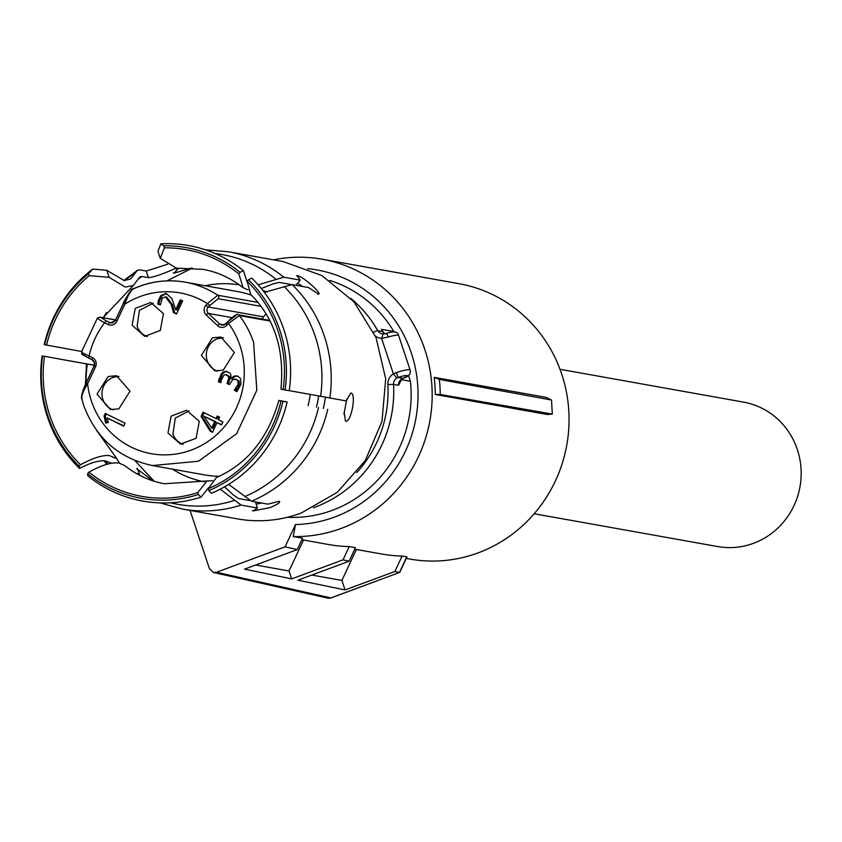 <?xml version="1.0" encoding="UTF-8"?>
<svg xmlns="http://www.w3.org/2000/svg" width="842" height="842" viewBox="0 0 842 842"><rect width="100%" height="100%" fill="white"/><g stroke="black" fill="none" stroke-linecap="round" stroke-linejoin="round"><path stroke-width="1.26" d="M534.186 513.746L717.647 546.553A73.37 70.528 -79.9 0 0 797.342 449.575A73.37 70.528 -79.9 0 0 743.475 402.108L560.025 369.301M273.45 259.82A139.856 134.436 100.1 0 1 322.202 259.231A139.856 134.436 100.1 0 1 424.884 349.704A139.856 134.436 100.1 0 1 293.248 536.564L302.573 538.238L297.268 549.584L244.527 569.139L291.658 578.886L289.027 570.981L303.499 540.027M322.202 259.231L459.058 283.701A139.856 134.436 100.1 0 1 561.74 374.185A139.856 134.436 100.1 0 1 409.812 559.046L406.286 558.414M291.658 578.886L343.031 559.846L349.23 546.574A139.856 134.436 100.1 0 1 328.948 544.585L301.868 539.743M349.23 546.574L355.45 547.689L349.125 561.214L343.031 559.846M402.108 556.036L394.887 571.476L399.455 572.497L406.781 556.867L402.108 556.036A139.856 134.436 100.1 0 1 381.826 554.036L354.745 549.194M434.156 377.363L546.132 397.392L551.521 400.045L552.31 414.075L547.268 414.506L435.303 394.477A139.856 134.436 100.1 0 0 434.156 377.363L439.345 379.416L551.521 400.045M307.667 268.661A128.394 123.416 100.1 0 1 411.338 353.019A128.394 123.416 100.1 0 1 295.489 524.555L285.059 546.847L297.268 549.584M293.248 536.564L295.489 524.555M255.663 565.014L289.027 570.981M394.887 571.476L345.073 589.947L297.942 580.191L349.125 561.214M356.377 549.489L341.905 580.433L311.803 575.054M345.073 589.947L341.905 580.433M399.455 572.497L331.095 597.904A5.736 1.379 -110.3 0 1 330.895 597.925L399.455 572.497M439.345 379.416A143.319 137.772 100.1 0 1 440.25 394.477L552.31 414.075M440.25 394.477L435.303 394.477M285.059 546.847L216.499 572.265L330.885 597.915A5.736 1.379 -110.3 0 1 330.885 597.915L327.843 598.125L213.458 572.476L216.499 572.265M213.468 572.476L209.49 568.813L190.06 510.431M166.927 280.87L192.292 268.093M154.17 481.224L134.804 460.448M267.188 292.121A100.019 96.146 -79.9 0 0 262.841 290.427M228.087 484.729A100.019 96.146 -79.9 0 0 229.477 484.729M323.307 408.423A100.019 96.146 -79.9 0 0 325.433 397.203M282.954 401.234L278.87 400.392C267.988 438.377 247.201 464.058 216.489 477.456L208.206 488.749L208.827 490.644A127.352 122.416 100.1 0 0 282.954 401.234L287.122 402.002A129.815 124.784 100.1 0 1 211.437 493.286L208.827 490.644M285.627 401.666L281.06 400.876A125.342 120.49 100.1 0 1 208.206 488.749M228.656 484.371L251.505 501.222L267.903 504.158L279.081 501.274C280.754 502.232 277.786 504.316 270.177 507.547L253 510.947L257.463 508.031L241.065 505.095L220.225 489.16M250.674 294.426C274.524 318.192 284.617 349.756 280.965 389.13L285.07 389.962A127.352 122.416 100.1 0 0 248.39 279.702L251.779 278.144A129.815 124.784 100.1 0 1 289.238 390.73L285.07 389.962M248.39 279.702L247.116 281.228A125.342 120.49 100.1 0 1 283.165 389.604M247.116 281.228L250.684 294.416M318.56 294.079L308.519 287.532L292.121 284.596L264.314 292.332M289.248 390.625L346.241 400.939L350.767 393.003C356.755 393.182 351.146 423.094 345.483 421.168L344.136 412.201M238.791 273.829L240.065 272.303A127.352 122.416 -79.9 0 0 163.769 245.79L164.443 247.79C192.134 247.801 216.92 256.484 238.791 273.829L243.117 287.701L247.969 289.869M163.769 245.79L160.854 243.822A129.815 124.784 100.1 0 1 243.464 270.745L240.065 272.303M290.985 284.512L279.218 282.407L272.703 283.996L261.315 288.532M258.136 284.807L283.796 277.197L300.194 280.133L295.931 285.28M243.464 270.745L247.074 282.007M164.443 247.79L160.264 258.347L157.949 251.379L160.854 243.822M160.264 258.347L176.399 268.145L179.62 268.303M92.736 269.072L106.818 270.335L109.134 277.302L89.21 275.671L88.547 273.682L92.736 269.072A129.815 124.784 100.1 0 0 44.216 344.61L44.71 344.725A127.352 122.416 100.1 0 1 88.547 273.682M138.299 279.028A123.806 119.006 100.1 0 1 141.951 276.502L139.846 276.892L133.31 285.512L125.269 287.101L109.134 277.302M44.71 344.725L46.605 345.083A125.342 120.49 100.1 0 1 89.21 275.671M46.605 345.083L82.053 351.567M106.818 270.335L124.29 280.586L130.668 278.965L137.372 270.377L139.972 269.914L146.255 271.04L167.6 264.251M86.063 383.11A123.806 119.006 100.1 0 1 87.336 364.018L42.595 355.987A127.352 122.416 100.1 0 0 79.274 466.257L79.548 468.468A129.815 124.784 100.1 0 1 42.1 355.882L78.864 362.555M79.274 466.257L80.537 464.721A125.342 120.49 100.1 0 1 44.489 356.345M80.537 464.721C92.631 458.143 102.166 455.08 109.134 455.522L116.785 458.658L119.511 463.205M85.589 363.723L86.494 363.944L85.442 384.489M111.618 463.258L105.397 460.837C99.114 460.206 90.494 462.753 79.548 468.468M79.727 362.681L94.367 365.217M207.037 480.961L164.569 483.74C150.097 481.192 136.699 475.067 124.353 465.373L119.175 463.142C112.175 461.942 102.071 464.942 88.863 472.12L87.6 473.657A127.352 122.416 100.1 0 0 198.396 494.507L201.006 497.159A129.815 124.784 100.1 0 1 87.873 475.856L87.6 473.657M198.396 494.507L197.765 492.623A125.342 120.49 100.1 0 1 88.863 472.12M197.765 492.623L207.037 480.971L212.531 480.708M224.519 486.834L233.171 494.822L238.675 498.58L249.548 500.527M208.532 487.75L201.006 497.159M261.599 503.032L256.168 504.126M153.097 480.877L136.636 468.626M137.299 468.489L139.54 473.93L138.783 474.835M135.983 473.299L139.54 473.93M87.336 364.018L94.346 365.281M141.951 276.502L148.455 277.66C153.044 277.376 162.001 274.334 175.294 268.545L177.957 269.019L173.915 273.218L191.26 268.051M173.347 272.861L173.915 273.218M297.647 283.217L302.762 286.501M346.841 398.897L343.957 414.243M317.908 294.226C324.107 295.037 302.015 275.397 297.1 275.723L296.563 275.723M297.1 275.723L300.194 280.133M177.725 268.314L177.957 269.019M175.062 267.84L175.294 268.545M255.442 501.927L257.463 508.031M252.463 510.673L253 510.947M279.649 501.632L279.081 501.274M283.796 277.197A130.689 125.626 100.1 0 0 228.466 251.779L283.259 261.578L321.907 275.587L353.966 301.836L376.016 337.526L385.699 378.858L381.973 421.4L365.249 460.606L337.295 492.296L301.12 513.083A130.689 125.626 100.1 0 1 237.244 518.861L182.451 509.063A130.689 125.626 100.1 0 0 241.065 505.095M401.992 378.879L402.886 378.321L398.055 377.458L396.403 372.564L393.393 373.848L396.835 378.005L398.055 377.458A9.167 1.242 -18.4 0 1 406.844 375.532A9.167 1.242 -18.4 0 1 402.886 378.321A4.589 2.116 67.5 0 0 403.213 378.247A4.589 2.116 67.5 0 0 403.497 378.069M388.267 337.032A13.756 1.863 -18.4 0 1 398.108 335.19A13.756 1.863 -18.4 0 1 398.634 335.484C397.834 331.474 393.646 330.832 386.078 333.569A4.589 1.137 -106.4 0 0 385.941 333.653L383.089 334L381.584 338.347L388.267 337.032A4.589 1.137 -106.4 0 0 386.099 333.558M402.108 378.721L398.498 385.31A6.883 6.61 100.1 0 1 401.813 378.9M398.94 382.394L398.75 383.847M394.077 332.137L393.877 331.548L381.437 329.317L382.931 331.674A4.589 0.831 -29.6 0 1 382.931 331.864M383.005 333.99A6.883 6.61 100.1 0 1 377.774 330.685L382.752 331.569A121.227 116.533 -79.9 0 0 381.437 329.317L382.878 331.969M401.013 379.616L410.433 381.3L408.465 375.385M410.433 381.3A121.227 116.533 100.1 0 1 332.38 510.305A121.227 116.533 100.1 0 1 287.354 517.293M329.717 280.418A121.227 116.533 100.1 0 1 393.877 331.548M205.143 285.743A100.019 96.146 100.1 0 1 239.423 284.901A100.019 96.146 100.1 0 0 205.143 285.743M318.602 395.95A100.019 96.146 100.1 0 1 316.466 407.181A100.019 96.146 100.1 0 0 318.602 395.95M204.206 481.792A100.019 96.146 100.1 0 1 172.347 469.12A100.019 96.146 100.1 0 0 204.206 481.792M260.967 306.351L218.183 298.7L208.1 306.951L263.472 316.855L266.03 313.919M263.472 316.855A4.589 4.41 -79.9 0 0 262.388 319.086M231.866 317.623L208.374 313.413L219.751 324.096L221.93 325.17L224.172 324.991L227.414 321.991C234.108 315.529 237.665 313.119 238.097 314.75A2.294 2.2 100.1 0 1 239.433 315.571L228.519 323.381A81.674 78.516 100.1 0 1 240.044 345.746A81.674 78.516 100.1 0 1 191.239 450.091A81.674 78.516 100.1 0 1 91.346 400.876A81.674 78.516 100.1 0 1 87.6 383.794C82.926 391.435 81.095 396.435 82.116 398.782M227.424 321.981L236.065 315.476M209.637 305.193L207.385 303.562L217.762 295.247L257.936 302.425M131.384 290.427L123.469 303.341L124.826 304.204C127.7 295.71 130.605 290.585 133.531 288.848L132.826 289.038M115.586 319.992L100.577 317.308L106.208 320.865L104.619 322.823C98.83 319.592 96.588 317.992 97.861 318.002M100.577 317.308A2.294 2.2 100.1 0 0 100.009 317.129L97.409 318.034L81.506 352.009C83.874 355.871 76.99 351.44 88.726 358.134L83.137 354.587M81.969 351.977C80.706 351.935 83.095 353.261 89.115 355.966A81.674 78.516 100.1 0 1 104.619 322.823L108.018 324.496A6.883 6.61 100.1 0 0 116.87 321.212L124.826 304.204A81.674 78.516 100.1 0 1 207.385 303.562L205.858 305.309A6.883 6.61 100.1 0 0 206.258 315.013L217.636 325.686A6.883 6.61 100.1 0 0 226.993 325.138L228.519 323.381L227.519 321.97M81.769 396.098L86.2 383.005M123.721 426.168L107.166 418L108.292 422.463L105.65 423.105L104.05 416.064L105.282 413.422L125.111 423.2L123.721 426.168M218.32 381.647L219.562 381.868L222.635 373.806L224.635 372.122L227.014 371.469L225.772 371.248L229.982 373.08L230.855 374.722L230.876 378.563L234.097 376.016L238.012 376.385L240.486 378.458L240.991 384.184L236.834 391.688L234.276 390.204L238.118 384.373L237.823 380.742L236.455 379.479L232.729 379.574L229.413 384.594L227.087 383.447L228.761 378.079L228.35 376.332L225.424 374.669L224.046 375.09L221.13 380.279L220.93 382.71L218.32 381.647L221.393 373.574L223.393 371.89L226.814 371.322M227.245 374.932L225.424 374.669M199.27 421.389L186.65 410.264L171.094 416.148L167.968 432.998L180.588 444.123L196.144 438.24L199.27 421.389M212.489 337.8L201.364 355.461L214.836 370.89L223.246 370.133L234.381 352.482L220.909 337.042L212.489 337.8M132.12 325.233L144.74 336.347L160.296 330.474L163.422 313.624L150.802 302.499L135.246 308.382L132.12 325.233M118.901 408.823L130.026 391.162L116.554 375.732L108.144 376.49L97.019 394.14L110.481 409.58L118.901 408.823M221.52 424.926L217.004 422.695L212.489 432.335L210.163 431.188L201.091 416.432L203.08 412.18L216.057 418.579L217.278 415.969L219.615 417.116L218.383 419.726L222.898 421.958L221.52 424.926M176.515 314.045L173.484 312.55L171.189 304.52L165.527 296.868L162.306 298.121L160.401 304.941L157.822 304.036L158.212 300.952L160.78 295.574L166.284 293.49L171.915 298.636L175.673 309.73L180.325 299.784L182.651 300.931L176.515 314.045M123.469 303.341L123.374 303.341C123.816 301.247 132.741 286.543 132.804 288.985M92.083 359.776L88.768 358.145L89.115 355.966L92.515 357.639A6.883 6.61 100.1 0 1 95.556 366.786L87.6 383.794L86.147 382.931C83.021 389.783 81.464 394.814 81.474 398.024M104.05 416.064L105.292 416.285L106.787 422.831M106.376 413.969L105.292 416.285M107.166 418L123.869 425.841M234.276 390.204L235.518 390.425L237.191 388.783L239.37 384.594L239.065 380.963L237.823 380.742M239.065 380.963L235.223 379.058M235.518 390.425L237.118 391.351M230.929 378.584L232.181 378.816L235.339 376.248L234.097 376.016M235.339 376.248L237.012 375.974M219.562 381.868L220.93 382.426M227.087 383.447L228.329 383.668L230.003 378.311L229.603 376.553L228.35 376.332M229.603 376.553L226.666 374.89M230.003 378.311L228.761 378.079M228.329 383.668L229.571 384.278M189.103 410.917L175.283 418.085L172.947 433.883A17.198 16.524 -79.9 0 0 183.114 444.365M217.362 371.143A17.198 16.524 -79.9 0 1 206.301 355.04A17.198 16.524 -79.9 0 1 217.468 338.695L223.351 337.684M147.266 336.6A17.198 16.524 -79.9 0 1 137.099 326.117L139.435 310.319L153.255 303.141M119.006 376.374L113.123 377.374A17.198 16.524 -79.9 0 0 101.945 393.719A17.198 16.524 -79.9 0 0 113.017 409.822M216.057 418.579L217.299 418.8L218.373 416.506M201.091 416.432L202.333 416.653L211.405 431.42L212.637 432.02M204.174 412.727L202.333 416.653M210.163 431.188L211.405 431.42M217.004 422.695L221.667 424.6M175.673 309.73L176.915 309.951L181.419 300.32M157.822 304.036L159.064 304.257L159.454 301.173L162.022 295.795L166.537 293.626L165.295 293.395M159.064 304.257L160.401 304.72M173.484 312.55L174.726 312.771L172.431 304.741L166.769 297.089L165.527 296.868M174.726 312.771L176.662 313.729M214.668 421.547L204.017 416.295L215.91 421.768L212.858 428.304L211.616 428.083L214.668 421.547L215.91 421.768M204.017 416.295L211.616 428.083M331.253 597.788A5.736 1.379 -110.3 0 1 331.095 597.904A5.736 5.736 0 0 1 327.854 598.125M318.508 407.581A126.847 121.932 100.1 0 1 244.706 496.612M284.091 286.533A126.847 121.932 100.1 0 1 320.613 396.319M215.026 253.505A126.847 121.932 100.1 0 1 275.776 279.134M103.324 317.718A123.806 119.006 100.1 0 1 106.481 312.571M124.753 280.607A126.847 121.932 100.1 0 1 135.604 272.608M107.902 464.058A126.847 121.932 100.1 0 1 105.239 460.816M234.265 500.474A126.847 121.932 100.1 0 1 170.442 502.79M327.738 409.275A130.689 125.626 100.1 0 1 251.505 501.222M292.121 284.596A130.689 125.626 100.1 0 1 329.843 398.003M146.255 271.04L148.455 277.66M396.403 372.564A13.756 1.863 -18.4 0 1 409.58 369.68A13.756 1.863 -18.4 0 1 410.107 369.975L398.634 335.484M396.835 378.005A6.883 6.61 100.1 0 0 393.53 384.415L387.878 384.531A11.462 11.02 100.1 0 1 393.393 373.848L381.584 338.347A11.462 11.02 100.1 0 1 375.353 335.947M350.872 298.415A121.227 116.533 100.1 0 1 377.774 330.685A4.589 0.831 150.4 0 0 373.701 332.243M382.752 331.569A4.589 0.831 -29.6 0 1 382.931 331.674L384.92 333.842A6.883 6.61 -79.9 0 1 382.752 331.569M398.498 385.31L393.53 384.415A121.227 116.533 100.1 0 1 314.961 507.189A121.227 116.533 100.1 0 1 313.435 507.747M387.878 384.531A116.638 112.123 100.1 0 1 356.724 472.604M310.224 394.403A93.146 89.536 100.1 0 1 308.088 405.644M219.078 476.298A93.146 89.536 100.1 0 1 204.974 474.951L152.413 465.552L198.491 461.227L236.676 433.672L256.831 390.225L253.589 342.441A93.146 89.536 100.1 0 0 239.433 315.571L269.977 321.034M133.531 288.848A93.146 89.536 100.1 0 1 185.208 282.175L237.77 291.585A93.146 89.536 100.1 0 1 251.463 295.216M132.973 288.953C149.781 281.344 167.2 279.091 185.208 282.175A93.146 89.536 100.1 0 1 217.762 295.247A2.294 2.2 100.1 0 1 218.183 298.7M226.993 325.138L225.982 323.728L227.414 322.086M205.858 305.309L208.1 306.951A4.589 4.41 -79.9 0 0 208.374 313.413A2.294 0.537 133.2 0 0 206.258 315.013M217.636 325.686A2.294 0.537 133.2 0 1 219.751 324.096L224.298 324.907M106.208 320.865L110.734 322.907L112.975 322.707L115.512 320.349L123.427 303.436M108.018 324.496L109.607 322.539L111.902 322.949M94.357 362.27A4.589 4.41 -79.9 0 0 92.167 359.818A2.294 0.61 -63.8 0 1 92.125 359.808A2.294 0.61 -63.8 0 1 92.515 357.639M88.726 358.134L92.125 359.808L94.315 362.365L94.199 365.912A4.589 4.41 -79.9 0 0 94.409 362.418M86.242 382.931L94.157 365.996M116.87 321.212L115.417 320.36L123.374 303.352M86.147 382.931L94.104 365.923L95.556 366.786M239.56 382.689L238.307 382.468M239.37 384.594L238.118 384.373M237.191 388.783L235.949 388.562M224.635 372.122L223.393 371.89M222.635 373.806L221.393 373.574M220.078 379.111L218.836 378.889M162.022 295.795L160.78 295.574M159.454 301.173L158.212 300.952M172.431 304.741L171.189 304.52M173.273 307.498L172.031 307.277M174.062 310.266L172.81 310.045M399.74 572.413L406.97 556.941M179.62 268.314L202.911 269.335C217.373 271.882 230.782 278.007 243.117 287.701M103.113 317.676L133.31 285.512M116.796 458.648L96.819 430.694M228.466 251.779L205.406 249.821M137.372 270.377L123.785 280.533M103.976 460.742L106.808 464.352M160.148 502.906L182.451 509.063M402.002 378.868L403.213 378.247C408.854 376.563 411.159 373.795 410.107 369.975M386.078 333.569L382.279 333.906M81.59 398.192L83.579 405.044C95.799 438.114 118.743 458.29 152.413 465.552M238.097 314.75L269.65 320.392M100.009 317.129L115.628 319.918M225.888 323.738L221.93 325.191M115.417 320.36L110.734 322.907M236.349 375.827L237.591 376.048"/></g></svg>
